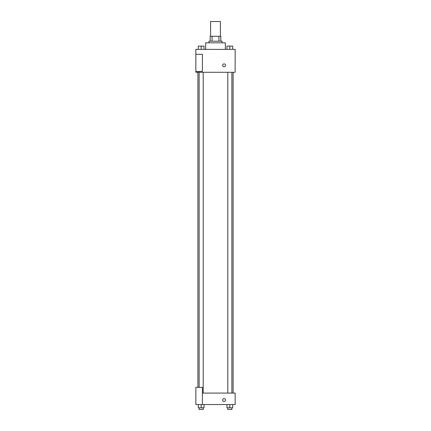 <?xml version="1.0" encoding="UTF-8"?>
<svg xmlns="http://www.w3.org/2000/svg" width="431" height="431" viewBox="0 0 431 431"><rect width="100%" height="100%" fill="white"/><g stroke="black" fill="none" stroke-linecap="round" stroke-linejoin="round"><path stroke-width="0.65" d="M220.408 36.279L220.408 21.55L210.592 21.55L210.592 36.279M212.057 41.193L212.057 36.279L210.183 36.279L210.183 41.193L210.183 36.279M212.057 36.279L220.817 36.279L220.817 41.193M218.943 41.193L218.943 36.279M208.954 42.825L208.954 41.193L222.046 41.193L222.046 42.825M225.321 49.376L225.321 42.825L205.679 42.825L205.679 49.376M195.857 49.376L235.143 49.376L235.143 72.289L195.857 72.289L195.857 71.471L202.408 71.471L202.408 54.284L195.857 54.284L195.857 49.376M222.66 65.334A1.433 1.433 0 0 1 224.81 64.09A1.433 1.433 0 0 1 224.81 66.573A1.433 1.433 0 0 1 222.66 65.334M195.857 54.284L195.857 71.471M202.408 393.083L235.143 393.083L235.143 404.542L195.857 404.542L195.857 387.356L202.408 387.356L202.408 404.542M222.66 400.038A1.433 1.433 0 0 1 224.81 398.799A1.433 1.433 0 0 1 224.81 401.277A1.433 1.433 0 0 1 222.66 400.038M226.975 404.542L226.975 407.812L232.702 407.812L232.702 404.542L232.702 407.812M229.836 407.812L229.836 404.542M231.883 407.812L231.883 409.45L227.794 409.45L227.794 407.812M198.298 404.542L198.298 407.812L204.025 407.812L204.025 404.542L204.025 407.812M201.164 407.812L201.164 404.542M203.206 407.812L203.206 409.45L199.117 409.45L199.117 407.812M226.975 49.376L226.975 46.101L232.702 46.101L232.702 49.376L232.702 46.101M229.836 49.376L229.836 46.101L227.794 46.09M231.883 46.101L229.836 46.09M198.298 49.376L198.298 46.101L204.025 46.101L204.025 49.376L204.025 46.101M201.164 49.376L201.164 46.101L199.117 46.09M203.206 46.101L201.164 46.09M233.112 393.083L233.112 72.289M197.888 387.356L197.888 72.289M227.794 72.289L227.794 393.083M231.883 72.289L231.883 393.083M203.206 393.083L203.206 72.289M199.117 387.356L199.117 72.289"/></g></svg>
